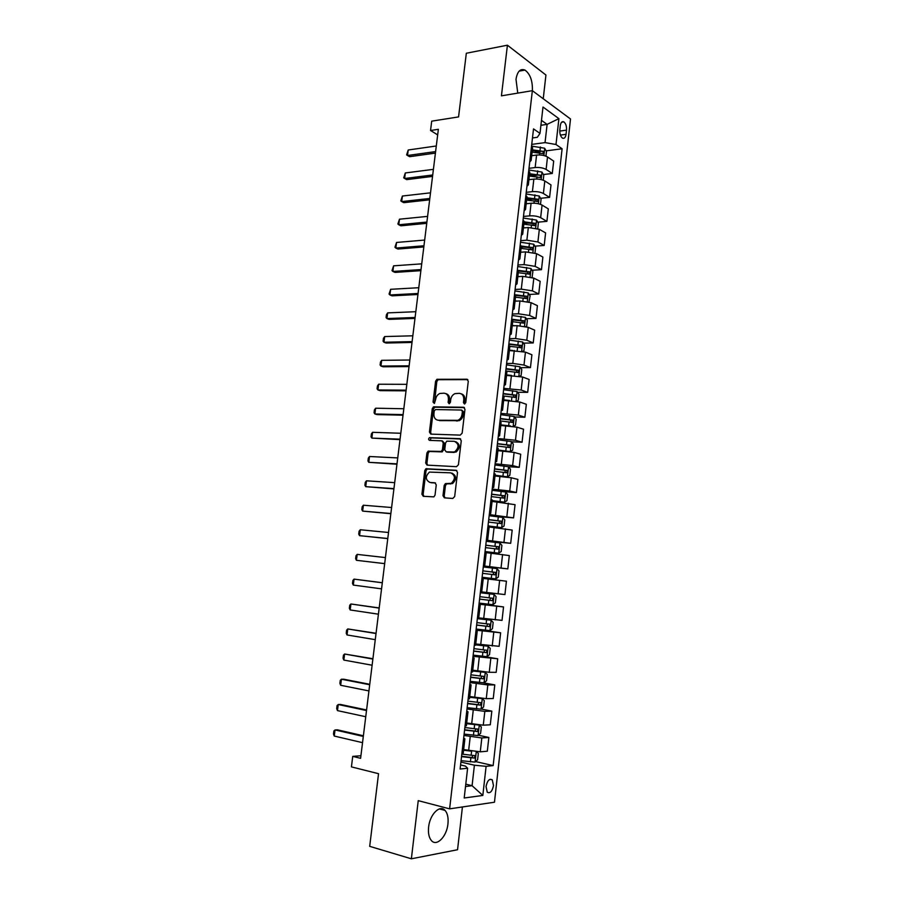<?xml version="1.0" encoding="UTF-8"?>
<svg xmlns="http://www.w3.org/2000/svg" width="904" height="904" viewBox="0 0 904 904"><rect width="100%" height="100%" fill="white"/><g stroke="black" fill="none" stroke-linecap="round" stroke-linejoin="round"><path stroke-width="1.36" d="M464.43 403.986L465.763 402.596L468.283 381.228L466.859 379.228L436.96 379.296L435.592 381.183L433.061 402.122L434.395 403.455L435.638 399.432C436.123 396.517 437.536 394.528 439.898 393.466L443.988 393.183C447.096 393.59 448.576 395.726 448.44 399.602L448.113 402.337L449.085 403.749L450.395 402.37L450.723 399.624C451.198 396.698 452.633 394.698 454.994 393.624L459.221 393.319C462.385 393.726 463.899 395.895 463.763 399.794L463.436 402.562L464.43 403.986M447.943 823.917C448.542 817.826 447.57 813.329 445.039 810.402C439.92 804.311 429.829 814.346 428.609 827.103C428.01 833.172 428.959 837.669 431.445 840.607C436.722 846.901 446.802 836.471 447.943 823.917M532.399 90.728C532.682 80.874 530.207 73.992 524.975 70.083C520.342 68.32 517.348 71.393 516.003 79.292L517.755 93.123M493.482 785.565L492.273 779.847C489.414 778.355 487.335 780.581 486.036 786.514L487.245 792.22C490.115 793.712 492.205 791.497 493.482 785.565M442.983 495.686L444.395 497.844L452.768 498.454L454.678 496.522L457.526 472.396L456.102 470.261L425.965 468.758L424.79 470.532L421.919 494.183L423.287 496.307L433.897 496.872L435.027 495.121L436.259 484.906L434.869 482.781L429.954 482.465C425.321 479.888 425.14 476.419 429.434 472.08L450.655 472.826C455.401 475.346 455.627 478.826 451.356 483.29L445.356 483.651L444.203 485.425L442.983 495.686L444.203 495.946L444.983 497.889M543.236 98.762L545.937 75.032L507.415 45.2L466.328 53.246L458.565 116.91L431.705 121.159L430.541 130.504L438.361 129.306L360.606 758.309L352.729 756.388L351.43 766.886L378.539 773.688L369.691 846.347L411.365 858.8L457.548 849.737L462.43 806.967M507.415 45.2L501.437 95.835L532.354 90.682L449.616 808.854L418.236 800.65L411.365 858.8M460.249 435.118L462.159 433.152L464.972 409.297L463.549 407.252L433.57 406.845L432.27 408.687L429.434 432.078L430.801 434.112L460.249 435.118M461.266 440.756L458.43 464.746L456.52 466.69L427.061 465.119L425.694 463.04L426.914 452.96L428.123 451.164L441.231 451.435L442.451 449.638L443.254 442.903L441.864 440.836L429.558 440.361C428.338 439.694 428.315 438.79 429.479 437.66L459.831 438.666L461.266 440.756M560.299 125.656L559.836 129.86C559.632 133.747 560.503 136.504 562.446 138.097C564.299 138.877 565.497 137.611 566.04 134.312L566.503 130.142C566.706 126.244 565.825 123.486 563.859 121.882C562.028 121.125 560.842 122.379 560.299 125.656M532.354 90.682L570.514 118.989L494.465 802.221L449.616 808.854M532.479 137.962L537.315 137.295L539.993 133.396L533.518 128.899L460.113 769.021L467.605 768.253L465.481 766.106L460.577 764.965M539.993 133.396L542.999 107.034L558.909 118.65L555.994 144.516L545.044 142.606L531.744 144.403M546.106 150.855L562.107 148.764L555.994 144.516M562.107 148.764L493.155 765.598L486.103 766.332L482.826 795.441L464.204 798.006L467.605 768.253M360.922 755.744L352.729 756.388M430.541 130.504L437.672 134.865M540.92 125.272L547.112 124.368L541.473 120.356M545.044 142.606L547.112 124.368L558.909 118.65M465.786 784.163L472.08 785.7L474.408 765.213L460.904 762.083M478.397 735.234L488.861 737.461L487.324 751.213L480.261 751.823L463.65 749.574M488.861 737.461L481.821 737.958L463.955 735.449M481.165 709.019L491.832 711.12L490.284 724.805L483.267 725.189L466.701 722.985M491.832 711.12L484.826 711.38L466.995 708.951M483.425 682.836L494.782 684.893L493.245 698.509L486.262 698.668L469.73 696.521M494.782 684.893L487.821 684.938L470.023 682.576M482.657 656.293L497.708 658.79L496.183 672.35L489.256 672.282L472.747 670.18M497.708 658.79L473.029 656.315M476.148 629.139L500.635 632.8L499.121 646.303L475.753 643.964M500.635 632.8L476.035 630.178M479.075 603.657L503.539 606.946L502.036 620.37L478.747 617.861M503.539 606.946L479.018 604.166M498.115 593.871L499.641 580.391L506.432 581.204L504.929 594.572L481.719 591.894M499.641 580.391L481.99 578.277M483.38 566.153L507.822 568.887L483.403 565.893M507.822 568.887L509.314 555.576L486.216 552.638M486.262 540.954L510.692 543.315L486.352 540.185M510.692 543.315L512.184 530.072L489.154 526.976M493.652 516.252L513.562 517.868L489.29 514.591M513.562 517.868L515.043 504.681L492.081 501.415M503.912 491.708L516.41 492.533L509.743 490.996L492.205 489.109M516.41 492.533L517.879 479.402L511.246 477.764L494.996 475.99M508.545 466.769L519.246 467.323L512.624 465.583L495.121 463.752M519.246 467.323L520.715 454.249L514.116 452.407L497.901 450.667M511.574 441.83L522.071 442.214L515.483 440.271L498.014 438.508M522.071 442.214L523.529 429.208L516.964 427.163L500.782 425.468M514.579 416.993L524.874 417.23L518.331 415.083L500.895 413.388M524.874 417.23L526.331 404.28L519.811 402.031L503.664 400.382M517.551 392.279L527.676 392.359L521.167 390.019L503.765 388.37M527.676 392.359L529.122 379.465L522.636 377.024L506.522 375.409M520.501 367.657L530.456 367.589L523.992 365.058L512.805 363.419L506.613 363.476M530.456 367.589L531.902 354.763L525.45 352.131L509.37 350.549M523.427 343.147L533.224 342.944L526.795 340.22L515.653 338.548L509.46 338.695M533.224 342.944L534.671 330.175L528.252 327.338L517.122 325.655L512.206 325.813M526.331 318.739L535.993 318.411L529.597 315.485L518.478 313.79L512.285 314.016M535.993 318.411L537.417 305.688L531.043 302.671L519.936 300.953L515.02 301.179M529.213 294.444L538.739 293.981L532.377 290.862L521.292 289.133L515.111 289.461M538.739 293.981L540.163 281.325L533.823 278.116L522.749 276.364L517.834 276.658M532.083 270.251L541.473 269.663L535.145 266.364L524.083 264.601L517.913 265.008M541.473 269.663L542.886 257.064L536.581 253.662L525.54 251.888L520.625 252.25M534.919 246.159L544.197 245.447L537.903 241.967L526.874 240.181L520.704 240.667M544.197 245.447L545.598 232.904L539.338 229.322L528.32 227.514L523.416 227.944M537.744 222.181L546.897 221.356L540.648 217.683C537.699 216.225 534.038 215.627 529.654 215.864L523.484 216.44M546.897 221.356L548.31 208.858L542.072 205.095C539.134 203.603 535.473 202.993 531.089 203.264L526.184 203.762M540.547 198.304L549.598 197.355L543.383 193.501C540.456 191.987 536.795 191.365 532.411 191.659L526.241 192.326M549.598 197.355L550.999 184.924L544.807 180.969C541.88 179.421 538.219 178.8 533.846 179.116L528.942 179.681M543.338 174.528L552.287 173.478L546.106 169.432C543.191 167.85 539.541 167.217 535.157 167.556L528.998 168.313M552.287 173.478L553.677 161.093L547.519 156.957C544.603 155.341 540.965 154.708 536.581 155.07L531.688 155.703M465.515 786.525L472.08 785.7L482.826 795.441M534.467 152.369L540.456 151.589M529.947 176.099L536.648 175.308M526.648 199.739L532.569 199.129M523.936 223.424L528.286 223.028M521.212 247.21L523.766 247.018M475.594 761.575L493.155 765.598M532.569 148.03L531.529 146.233M529.733 161.929L531.145 160.437L530.072 158.957M529.778 172.427L528.727 170.72M526.942 186.303L528.343 184.902L527.258 183.489M526.964 196.925L525.902 195.309M524.128 210.779L525.529 209.479L524.433 208.146M524.15 221.548L523.066 220.022M521.303 235.379L522.704 234.17L521.585 232.916M521.314 246.272L520.218 244.837M518.478 260.092L519.856 258.973L518.738 257.798M518.467 271.121L517.359 269.776M515.63 284.907L517.009 283.89L515.868 282.794M515.608 296.083L514.489 294.828M512.771 309.846L514.139 308.931L512.986 307.902M512.737 321.146L511.607 320.005M509.89 334.898L511.257 334.073L510.093 333.135M517.224 350.56L517.608 347.204L509.845 346.368L508.703 345.283M507.008 360.063L508.364 359.34L507.189 358.481M506.952 371.646L505.788 370.685M504.104 385.353L505.449 384.731L504.274 383.94M504.036 397.071L502.861 396.212M433.219 407.037L435.186 407.071M501.2 410.755L502.534 410.235L501.336 409.535M501.11 422.62L499.923 421.852M498.273 436.282L499.596 435.852L498.386 435.231M498.172 448.282L496.974 447.616M495.324 461.921L496.646 461.594L495.426 461.063M495.222 474.069L494.002 473.504M425.739 468.882L427.377 468.973M492.375 487.674L493.686 487.459L492.454 487.007M492.251 499.968L491.019 499.505M489.403 513.562L490.702 513.449L489.459 513.077M489.267 526.004L488.024 525.642M486.42 539.564L487.719 539.552L486.454 539.27M486.273 552.152L485.007 551.892M483.425 565.689L484.713 565.791L483.437 565.599M481.696 592.143L480.408 592.041M478.962 604.584L480.239 604.844L478.95 604.776M480.239 604.844L478.657 618.63L477.357 618.607M475.933 631.015L477.199 631.387L475.888 631.41M475.617 645.196L474.295 645.309M472.894 657.581L474.137 658.055L472.826 658.168M472.555 671.909L471.221 672.135M469.831 684.271L471.074 684.859L469.741 685.062M469.481 698.758L468.125 699.086M466.758 711.086L467.989 711.776L466.645 712.069M466.385 725.731L465.029 726.172M463.662 738.026L464.882 738.839L463.526 739.223M463.277 752.84L461.899 753.394M474.408 765.213L486.103 766.332M464.825 403.918L464.95 400.178C465.131 396.664 463.831 394.528 461.085 393.771M445.808 393.624C448.542 394.347 449.808 396.472 449.627 399.975L449.491 403.67M467.82 379.635L438.157 379.703L436.801 381.578L434.451 403.433M464.441 407.625L434.779 407.218L433.479 409.06L430.654 432.406L431.219 434.135M462.385 411.467L461.379 410.043L435.547 409.546L434.248 410.913L433.909 413.783C433.75 417.637 435.208 419.795 438.304 420.258L457.921 420.326C460.204 419.219 461.582 417.241 462.034 414.394L462.385 411.467L463.571 411.84L461.876 410.19M463.571 411.84L463.221 414.755C462.769 417.603 461.402 419.58 459.119 420.688L439.502 420.62M442.429 440.982L444.463 443.22L443.661 449.943L441.785 451.887L429.343 451.48L428.134 453.277L426.914 463.334L427.569 465.153M460.656 438.982L431.118 437.909L430.146 440.384M453.028 452.124L454.848 451.751C459.288 447.31 459.108 443.83 454.305 441.31L446.779 441.175L445.548 442.994L444.745 449.729L446.135 451.819L456.045 452.068C460.441 447.774 460.317 444.305 455.695 441.649M446.825 452L446.135 451.819M454.226 452.441L447.344 452.136M451.864 473.108C456.61 475.628 456.836 479.109 452.565 483.561L446.576 483.922L445.423 485.685L444.203 495.946M435.536 483.007L431.185 482.736M456.825 470.521L427.185 469.04L426.01 470.814L423.151 494.431L423.908 496.352M545.948 156.166L546.479 151.51L544.649 148.222L531.541 146.109M532.094 152.143L543.033 153.646L543.259 151.352L532.366 149.849M532.253 150.765L543.259 151.352M435.604 151.589L407.523 155.499L406.608 154.889L408.212 149.996L436.293 145.985M408.212 149.996L407.523 155.499L409.602 156.686L435.412 153.115M543.225 180.212L543.779 175.297L541.937 172.065L528.806 169.975M529.36 176.043L540.298 177.534L540.547 175.229L529.62 173.737M529.529 174.596L540.547 175.229M540.49 204.36L541.078 199.208L539.225 196.021L526.06 193.953M526.614 200.044L537.564 201.524L537.835 199.219L526.874 197.739M526.783 198.541L535.405 199.468L536.298 200.97M537.835 199.219L535.394 199.468L537.835 199.219M537.744 228.622L538.355 223.209L536.49 220.079L523.292 218.045M524.049 227.898L523.427 227.831M523.845 224.158L534.829 225.627L535.123 223.322L524.117 221.842M524.026 222.599L532.705 223.537L533.563 225.051M432.711 174.98L404.619 178.495L403.715 177.828L405.308 172.958L433.411 169.353M405.308 172.958L404.619 178.495L406.71 179.625L432.53 176.416M429.807 198.462L401.704 201.581L400.811 200.869L402.404 196.032L430.507 192.823M402.404 196.032L401.704 201.581L403.805 202.665L429.637 199.829M426.891 222.056L398.777 224.78L397.884 224L399.478 219.197L427.592 216.384M399.478 219.197L398.777 224.78L400.89 225.808L426.733 223.333M534.987 252.996L535.62 247.323L533.755 244.238L520.523 242.227M521.653 252.171L520.647 252.069M521.077 248.374L532.072 249.843L532.399 247.538L521.337 246.046L519.856 258.973M521.258 246.758L529.902 247.696L530.806 249.244M423.965 245.764L395.839 248.069L394.946 247.244L396.54 242.464L424.665 240.057M396.54 242.464L395.839 248.069L397.963 249.052L423.818 246.95M532.072 277.438L532.885 271.55L530.998 268.522L517.732 266.533M519.325 276.567L517.856 276.421M518.286 272.703L529.315 274.161L529.665 271.855L518.15 270.33M518.478 271.03L527.258 272.002L528.049 273.55M528.964 301.936L530.128 295.879L528.23 292.907L514.941 290.941M517.065 301.088L515.065 300.874M515.483 297.145L526.546 298.602L526.908 296.286L514.512 294.67M515.314 295.371L524.512 296.399L525.269 297.97M525.846 326.57L526.693 326.197L527.36 320.321L525.461 317.394L512.127 315.473M514.896 325.722L512.24 325.44M512.67 321.7L523.755 323.146L524.15 320.83L511.698 319.202M511.63 319.767L521.585 320.863L522.478 322.491M522.727 351.328L523.913 350.786L524.58 344.876L522.67 342.006L509.302 340.107M512.862 350.492L509.415 350.119M517.608 347.204L520.953 347.803L521.224 345.43L508.873 343.859M508.805 344.367L518.783 345.475L519.676 347.136M519.597 376.222L521.111 375.476L521.789 369.533L519.856 366.73L506.466 364.843M511.02 375.397L506.579 374.911M506.613 371.092L518.139 372.561L518.58 370.244L506.025 368.617M505.98 369.069L516.207 370.256L516.851 371.883M421.015 269.561L392.89 271.46L392.008 270.578L393.59 265.832L421.727 263.844M393.59 265.832L392.89 271.46L395.025 272.398L420.88 270.669M418.066 293.472L389.918 294.953L389.048 294.015L390.63 289.303L418.778 287.721M390.63 289.303L389.918 294.953L392.065 295.834L417.942 294.489M415.094 317.485L386.946 318.558L386.076 317.553L386.426 314.728L387.658 312.886L415.806 311.711M387.658 312.886L386.946 318.558L389.104 319.383L414.981 318.411M412.111 341.61L383.951 342.254L383.081 341.203L383.443 338.356L384.675 336.559L412.834 335.802M384.675 336.559L383.951 342.254L386.121 343.034L412.009 342.446M409.116 365.837L380.946 366.063L380.087 364.945L380.448 362.097L381.669 360.334L409.84 360.007M381.669 360.334L380.946 366.063L383.138 366.787L409.026 366.583M516.466 401.229L518.308 400.28L518.986 394.313L517.043 391.556L503.607 389.703M509.607 400.472L503.72 399.817M505.438 400.404L503.675 400.212M502.895 395.895L515.314 397.444L515.777 395.127L503.178 393.5M503.132 393.895L513.144 395.025L514.026 396.754M406.111 390.166L377.928 389.963L377.081 388.799L377.443 385.929L378.652 384.223L406.834 384.324M378.652 384.223L377.928 389.963L380.132 390.641L406.032 390.833M513.348 426.372L515.483 425.185L516.161 419.196L514.218 416.495L500.748 414.676M510.624 425.987L500.861 424.846M504.285 425.569L500.816 425.174M500.036 420.891L512.478 422.439L512.963 420.111L500.307 418.484M500.274 418.834L510.308 419.976L511.178 421.739M403.094 414.62L374.9 413.987L374.053 412.755L374.414 409.874L375.623 408.212L403.817 408.744M375.623 408.212L374.9 413.987L377.115 414.597L403.026 415.196M510.105 451.604L512.647 450.215L513.336 444.203L511.37 441.559L497.867 439.762M510.229 451.616L497.98 449.977M504.003 450.938L497.946 450.26M497.155 446.011L509.63 447.548L510.138 445.22L497.426 443.593M497.392 443.887L507.46 445.039L508.308 446.836M400.054 439.174L371.86 438.101L371.013 436.813L371.374 433.92L372.584 432.304L400.788 433.265M372.584 432.304L371.86 438.101L399.997 439.649M495.064 475.459L507.37 476.837L509.811 475.368L510.489 469.323L508.523 466.735L494.974 464.972M507.37 476.837L495.087 475.233M494.262 471.233L506.771 472.769L507.291 470.442L494.533 468.814M494.511 469.052L504.59 470.216L505.426 472.046M397.003 463.842L368.798 462.328L367.962 460.983L368.323 458.079L369.533 456.509L397.737 457.91M369.533 456.509L368.798 462.328L396.958 464.227M492.16 500.771L504.5 502.172L506.941 500.624L507.63 494.556L505.652 492.025L492.07 490.284M504.5 502.172L492.183 500.59M491.358 496.59L503.89 498.115L504.443 495.776L491.629 494.149M491.606 494.33L501.72 495.505L502.534 497.392M393.941 488.612L365.724 486.657L364.9 485.256L365.261 482.34L366.47 480.815L394.686 482.657M366.47 480.815L365.724 486.657L393.907 488.917M489.245 526.196L501.607 527.62L504.07 526.004L504.76 519.902L502.771 517.427L489.154 515.721M501.607 527.62L489.256 526.083M488.431 522.049L500.997 523.574L501.573 521.235L488.714 519.597M488.702 519.732L499.223 521.032L499.618 522.851M390.867 513.506L362.64 511.099L361.815 509.63L362.188 506.703L363.385 505.223L391.613 507.517M363.385 505.223L362.64 511.099L390.844 513.709M485.041 551.587L498.714 553.191L501.189 551.496L501.878 545.361L499.867 542.954L486.228 541.281M498.714 553.191L485.052 551.53M485.493 547.632L498.093 549.146L498.692 546.807L485.776 545.168M485.776 545.248L495.923 546.445L496.68 548.445M495.799 578.888L482.103 577.249L495.799 578.888L498.285 577.102L498.985 570.944L496.963 568.593L483.278 566.944M482.555 573.328L495.177 574.842L495.787 572.492L482.838 570.865L493.008 572.085L493.686 574.198M479.143 603.092L492.872 604.697L495.369 602.832L496.07 596.651L494.036 594.357L480.329 592.741M494.036 594.357L480.329 592.708M492.883 598.301L490.544 597.996L489.787 600.335L479.595 599.103L488.804 600.256L492.251 600.651L492.883 598.301L479.877 596.674M476.159 629.048L489.923 630.619L492.443 628.687L493.155 622.472L491.109 620.234L477.357 618.652M491.109 620.234L478.092 618.652M476.611 625.093L489.301 626.585L489.957 624.223L476.905 622.596M487.629 623.896L486.849 626.223L476.623 624.992M473.176 655.129L486.973 656.677L489.505 654.654L490.217 648.405L488.16 646.236L475.651 644.834M488.16 646.236L475.673 644.688M473.628 651.151L486.352 652.643L487.019 650.281L473.911 648.654M484.781 649.965L483.889 652.247L473.639 650.993M387.782 538.501L359.543 535.654L358.718 534.128L359.091 531.179L360.289 529.755L388.517 532.49M360.289 529.755L359.543 535.654L387.759 538.614M357.182 554.389L356.436 560.31L384.675 563.633L356.436 560.31L355.622 558.717L355.995 555.768L357.182 554.389L385.42 557.587M381.556 588.854L353.306 585.08L352.492 583.43L352.876 580.458L354.063 579.125L382.313 582.718M353.306 585.08L354.063 579.125L382.302 582.786M378.426 614.189L350.176 609.963L349.362 608.245L349.735 605.262L350.921 603.985L379.194 607.94M350.176 609.963L350.921 603.985L379.171 608.098M375.273 639.659L347.012 634.958L346.221 633.173L346.594 630.178L347.78 628.947L376.064 633.275M347.012 634.958L347.78 628.947L376.03 633.534M470.17 681.333L484.002 682.848L486.555 680.746L487.267 674.474L485.188 672.361L472.656 670.994M485.188 672.361L472.679 670.791M470.622 677.345L483.38 678.825L484.058 676.441L470.916 674.825M481.9 676.158L480.917 678.384L470.645 677.119M372.12 665.231L343.848 660.067L343.057 658.214L343.43 655.208L344.605 654.021L372.923 658.722M343.848 660.067L344.605 654.021L372.877 659.084M467.142 707.662L481.018 709.143L483.583 706.951L484.295 700.656L482.216 698.611L469.651 697.278M482.216 698.611L480.939 698.363M479.097 698.148L469.673 697.007M467.605 703.651L480.386 705.12L481.097 702.736L467.899 701.12M478.973 702.476L477.922 704.645L467.639 703.369M368.934 690.927L340.661 685.277L339.881 683.367L340.254 680.35L341.429 679.22L343.769 679.22L369.759 684.294M340.661 685.277L341.429 679.22L369.702 684.746M478.306 724.985L466.622 723.675M471.346 723.946L466.656 723.347M479.323 725.076L481.323 726.963L480.6 733.291L478.024 735.562L464.114 734.104M464.577 730.082L477.391 731.539L478.114 729.155L464.871 727.539M476.035 728.906L474.928 731.02L464.611 729.743M365.747 716.736L337.474 710.612L336.683 708.634L337.068 705.595L338.243 704.521L340.593 704.465L366.583 709.979M337.474 710.612L338.243 704.521L366.515 710.533M466.261 750.15L463.628 749.823M471.176 751.167L463.582 750.207M476.577 751.789L478.329 753.382L477.606 759.744L475.018 762.095L461.063 760.682M461.526 756.637L474.374 758.094L475.12 755.687L461.82 754.083M473.063 755.461L471.911 757.529L461.571 756.241M362.538 742.67L334.254 736.059L333.486 734.014L333.87 730.963L335.034 729.946L337.395 729.822L363.397 735.777M334.254 736.059L335.034 729.946L363.318 736.432M468.622 750.682L470.204 736.794M471.662 724.014L473.244 710.194M474.69 697.459L476.261 683.706M477.707 671.039L479.267 657.355M480.702 644.744L482.261 631.116M483.696 618.573L485.245 605.013M486.668 592.515L488.205 579.023M489.629 566.593L491.154 553.158M492.567 540.784L494.092 527.405M495.505 515.088L497.019 501.776M498.42 489.516L499.935 476.272M501.324 464.068L502.827 450.881M504.217 438.734L505.709 425.603M507.099 413.512L508.59 400.449M509.958 388.415L511.438 375.397M512.805 363.419L514.286 350.469M515.653 338.548L517.122 325.655M518.478 313.79L519.936 300.953M521.292 289.133L522.749 276.364M524.083 264.601L525.54 251.888M526.874 240.181L528.32 227.514M529.654 215.864L531.089 203.264M532.411 191.659L533.846 179.116M535.157 167.556L536.581 155.07M546.106 169.432L547.519 156.957M543.383 193.501L544.807 180.969M540.648 217.683L542.072 205.095M537.903 241.967L539.338 229.322M535.145 266.364L536.581 253.662M532.377 290.862L533.823 278.116M529.597 315.485L531.043 302.671M526.795 340.22L528.252 327.338M523.992 365.058L525.45 352.131M521.167 390.019L522.636 377.024M518.331 415.083L519.811 402.031M515.483 440.271L516.964 427.163M512.624 465.583L514.116 452.407M509.743 490.996L511.246 477.764M506.861 516.534L508.364 503.245M503.957 542.197L505.472 528.84M501.042 567.972L502.567 554.547M495.177 619.884L496.703 606.335M492.217 646.021L493.753 632.416M489.256 672.282L490.793 658.609M486.262 698.668L487.821 684.938M483.267 725.189L484.826 711.38M480.261 751.823L481.821 737.958M559.757 131.091L566.503 130.142M560.401 135.091L566.04 134.312M464.95 400.178L463.763 399.794M449.299 402.721L448.113 402.337M449.627 399.975L448.44 399.602M434.27 402.495L433.061 402.122M436.801 381.578L435.592 381.183M438.632 379.612L437.434 379.217M467.684 379.51L466.859 379.228M464.622 402.947L463.436 402.562M430.654 432.406L429.434 432.078M433.479 409.06L432.27 408.687M435.321 407.116L434.112 406.743M464.272 407.478L463.549 407.252M457.164 421.072L455.966 420.71M463.221 414.755L462.034 414.394M426.914 463.334L425.694 463.04M428.134 453.277L426.914 452.96M429.976 451.356L428.756 451.039M441.785 451.887L440.576 451.571M443.661 449.943L442.451 449.638M444.463 443.22L443.254 442.903M431.118 437.909L429.897 437.581M460.43 438.835L459.831 438.666M445.423 485.685L444.203 485.425M447.31 483.764L446.101 483.493M450.576 483.979L449.367 483.708M423.151 494.431L421.919 494.183M426.01 470.814L424.79 470.532M427.852 468.916L426.631 468.622M543.869 155.522L544.694 148.301M539.993 150.606L540.4 146.979M539.496 154.946L539.733 152.889M541.146 179.591L541.993 172.144M537.27 174.506L537.677 170.867M536.75 179.015L537.01 176.8M538.4 203.762L539.27 196.1M534.535 198.507L534.953 194.846M534.004 203.185L534.275 200.812M535.643 228.045L536.547 220.158M531.789 222.621L532.207 218.949M531.236 227.469L531.529 224.938M535.123 223.322L532.705 223.537L535.089 223.311M532.885 252.442L533.801 244.317M529.032 246.837L529.45 243.153M528.456 251.866L528.772 249.176M529.902 247.696L532.343 247.515M530.106 276.94L531.043 268.59M526.264 271.177L526.682 267.471M525.676 276.375L525.992 273.517M527.145 271.98L529.586 271.822M527.314 301.563L528.286 292.975M523.484 295.619L523.902 291.89M522.862 300.987L523.213 297.97M524.365 296.365L526.806 296.252M524.501 326.287L525.506 317.473M520.681 320.163L521.111 316.423M520.049 325.722L520.421 322.525M521.585 320.863L524.026 320.784M521.687 351.125L522.715 342.074M517.879 344.831L518.308 341.068M518.783 345.475L521.224 345.43M518.862 376.087L519.913 366.798M515.054 369.6L515.483 365.837M514.387 375.522L514.783 371.985M515.969 370.199L518.41 370.188M516.014 401.15L517.099 391.624M512.229 394.494L512.658 390.709M511.528 400.596L511.946 396.89M513.144 395.025L515.596 395.048M513.156 426.338L514.263 416.563M509.381 419.501L509.811 415.693M508.669 425.716L509.099 421.908M510.308 419.976L512.76 420.032M510.297 451.582L511.427 441.627M506.522 444.61L506.952 440.79M505.811 450.859L506.24 447.028M507.46 445.039L509.901 445.13M507.438 476.803L508.568 466.803M503.641 469.854L504.082 466.001M502.929 476.125L503.37 472.272M504.59 470.216L507.042 470.351M504.556 502.138L505.698 492.081M500.759 495.2L501.2 491.335M500.036 501.505L500.477 497.641M501.72 495.505L504.172 495.674M501.675 527.586L502.816 517.495M497.855 520.67L498.296 516.783M497.143 526.998L497.584 523.111M498.827 520.919L501.279 521.122M498.771 553.158L499.923 543.01M494.951 546.253L495.392 542.355M494.228 552.615L494.669 548.717M495.923 546.445L498.375 546.683M495.855 578.842L497.019 568.65M492.025 571.949L492.465 568.04M491.29 578.345L491.742 574.424M493.008 572.085L495.46 572.368M492.929 604.652L494.092 594.414M489.087 597.77L489.527 593.838M488.352 604.2L488.804 600.256M489.787 600.335L492.251 600.651M489.991 630.574L491.154 620.291M486.126 623.715L486.578 619.771M485.391 630.167L485.843 626.212M486.849 626.223L489.301 626.585M487.041 656.62L488.205 646.292M483.165 649.784L483.617 645.818M482.42 656.27L482.872 652.292M483.889 652.247L486.352 652.643M484.069 682.791L485.245 672.418M480.182 675.966L480.634 671.977M479.436 682.486L479.888 678.486M480.917 678.384L483.38 678.825M481.086 709.086L482.273 698.656M477.188 702.284L477.64 698.272M476.442 708.826L476.894 704.815M477.922 704.645L480.386 705.12M478.092 735.506L479.278 725.064M474.171 728.714L474.634 724.692M473.425 735.291L473.888 731.257M474.928 731.02L477.391 731.539M475.075 762.038L476.25 751.766M471.153 755.269L471.606 751.235M470.396 761.88L470.86 757.823M471.911 757.529L474.374 758.094M439.378 808.91L445.039 810.402M519.145 71.122L524.975 70.083M490.024 779.316L492.273 779.847M531.145 160.437L532.603 147.759M528.343 184.902L529.8 172.167M525.529 209.479L526.998 196.688M522.704 234.17L524.173 221.322M517.009 283.89L518.489 270.917M514.139 308.931L515.63 295.902M511.257 334.073L512.76 320.988M508.364 359.34L509.867 346.187M505.449 384.731L506.963 371.51M502.534 410.235L504.048 396.958M499.596 435.852L501.121 422.518M496.646 461.594L498.183 448.192M493.686 487.459L495.222 474.001M490.702 513.449L492.251 499.923M487.719 539.552L489.267 525.97M484.713 565.791L486.273 552.129M481.685 592.143L483.267 578.424M475.606 645.241L477.199 631.387M472.543 671.977L474.137 658.055M469.47 698.837L471.074 684.859M466.374 725.833L467.989 711.776M463.266 752.953L464.882 738.839M561.621 122.209L563.859 121.882M438.157 379.703L436.96 379.296M434.779 407.218L433.57 406.845M459.119 420.688L457.921 420.326M429.343 451.48L428.123 451.164M442.44 451.751L441.231 451.435M430.688 437.988L429.479 437.66M456.045 452.068L454.848 451.751M446.576 483.922L445.356 483.651M452.565 483.561L451.356 483.29M427.185 469.04L425.965 468.758M529.981 247.719L532.399 247.538M527.258 272.002L529.665 271.855M524.512 296.399L526.908 296.286M521.755 320.909L524.15 320.83M518.986 345.531L521.371 345.486M516.207 370.256L518.58 370.244M513.404 395.104L515.777 395.127M510.602 420.055L512.963 420.111M507.777 445.13L510.138 445.22M504.94 470.317L507.291 470.442M502.093 495.618L504.443 495.776M499.223 521.032L501.573 521.235M496.341 546.57L498.692 546.807M493.448 572.221L495.787 572.492M487.764 623.907L489.957 624.223M485.629 650.055L487.019 650.281M482.996 676.26L484.058 676.441M480.205 702.566L481.097 702.736M477.323 728.986L478.114 729.155M474.408 755.529L475.12 755.687"/></g></svg>
